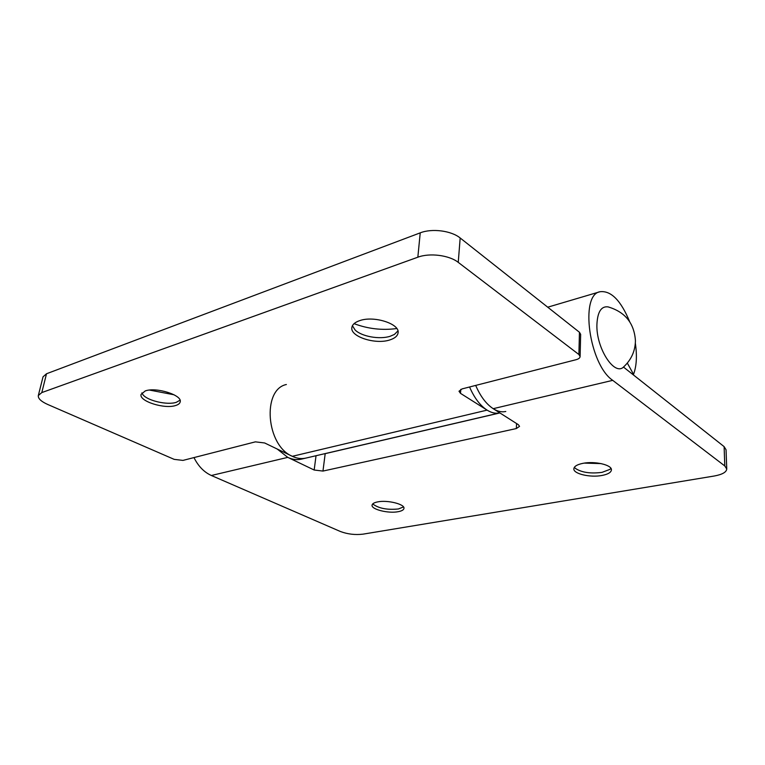 <?xml version="1.0" encoding="UTF-8"?>
<svg xmlns="http://www.w3.org/2000/svg" width="765" height="765" viewBox="0 0 765 765"><rect width="100%" height="100%" fill="white"/><g stroke="black" fill="none" stroke-linecap="round" stroke-linejoin="round"><path stroke-width="1.15" d="M596.92 324.255C595.868 348.008 614.687 376.935 623.877 366.684C631.374 359.598 635.227 350.963 635.438 340.76C634.261 323.222 625.139 311.929 608.079 306.889C601.3 306.01 597.58 311.795 596.92 324.255M324.13 453.836L325.192 453.655L322.964 471.068L516.327 428.553L519.55 426.363L518.316 424.651L493.205 408.682C486.253 404.102 480.41 396.347 475.687 385.417C480.41 396.347 486.253 404.102 493.205 408.682C497.632 411.446 501.83 412.383 505.789 411.484M469.557 386.985C474.281 397.867 480.133 405.584 487.095 410.126C491.541 412.88 495.749 413.798 499.727 412.899C495.749 413.798 491.541 412.88 487.095 410.126L292.316 456.303C296.954 458.493 301.458 459.096 305.818 458.101L301.295 459.153C296.925 460.148 292.421 459.555 287.774 457.374L277.188 449.017L287.774 457.374L314.166 470.016L316.041 455.72M601.156 463.6L584.231 463.112M610.919 468.333L609.906 469.385L602.007 472.368C590.417 473.831 581.534 472.493 575.356 468.362L574.4 467.252M601.959 475.467C590.169 477.781 573.234 473.803 573.855 468.792C574.113 466.344 577.154 464.527 582.959 463.332C594.749 460.874 612.086 464.929 611.417 469.911C611.111 472.454 607.965 474.31 601.959 475.467M403.499 506.946L398.422 508.964C387.444 510.045 379.01 508.476 373.119 504.25L372.794 503.839M398.163 511.699C388.391 513.678 371.092 509.385 372.067 505.158C372.306 503.676 374.161 502.595 377.633 501.897C387.386 499.803 405.01 504.192 403.958 508.381C403.7 509.911 401.778 511.02 398.163 511.699M627.319 363.079L633.535 374.315L632.856 374.477M633.535 374.315C636.585 366.196 637.188 355.821 635.342 343.208M629.652 321.644C620.836 300.396 610.958 290.423 600.018 291.733C579.602 294.716 589.203 364.609 612.717 380.348L724.799 465.952L724.111 446.617L623.446 367.047M193.966 457.585C198.288 466.229 204.092 472.206 211.36 475.495L340.358 531.484C347.578 534.19 355.132 535.079 363.021 534.152L714.204 476.021C722.236 474.549 726.415 472.206 726.75 468.993L724.799 465.952M322.964 471.068L314.166 470.016M325.192 453.655L499.899 412.937M724.111 446.617L726.052 449.753L726.75 468.993M396.786 328.539C382.156 330.499 367.917 328.874 354.071 323.652M397.924 330.92L394.415 334.429L390.207 336.256C379.641 339.746 361.51 336.514 355.065 329.935L352.426 325.718M389.815 339.937C375.539 344.833 349.997 336.648 351.852 327.535C352.311 324.58 354.912 322.285 359.646 320.659C373.865 315.419 400.057 323.863 398.077 332.813C397.609 335.95 394.855 338.321 389.815 339.937M174.066 394.788L149.548 390.074M180.033 400.2L176.333 402.304C167.516 405.354 147.463 400.803 142.873 394.625L141.86 392.885M175.72 405.479C164.752 409.38 138.867 401.243 141.056 394.405L145.254 390.934C156.175 386.794 182.548 395.199 180.196 401.883C179.852 403.461 178.36 404.656 175.72 405.479M579.449 332.268L460.176 237.992L458.245 262.366L578.895 354.511L579.449 332.268L580.654 334.362L580.109 356.547L578.895 354.511M38.327 395.543L43.031 376.829L46.502 373.76L41.807 392.579L38.327 395.543C37.944 398.498 41.061 401.462 47.688 404.455L174.181 459.363L182.95 460.406L255.367 441.854L264.652 442.973L292.316 456.303C296.954 458.493 301.458 459.096 305.818 458.101L499.813 412.88M458.245 262.366C449.313 255.214 429.672 252.689 417.843 257.203L420.224 232.856L46.502 373.76M420.224 232.856C431.938 228.18 451.369 230.686 460.176 237.992M417.843 257.203L41.807 392.579M580.109 356.547C579.975 357.953 578.608 359.005 576.007 359.722L462.108 388.897L459 391.231L460.511 393.363L487.095 410.126M286.378 384.508C261.879 389.442 266.134 445.584 292.316 456.303M612.717 380.348L493.205 408.682M287.774 457.374L211.36 475.495M516.327 428.553L516.576 423.542M460.807 389.337L460.511 393.363M600.018 291.733L547.73 307.195"/></g></svg>
